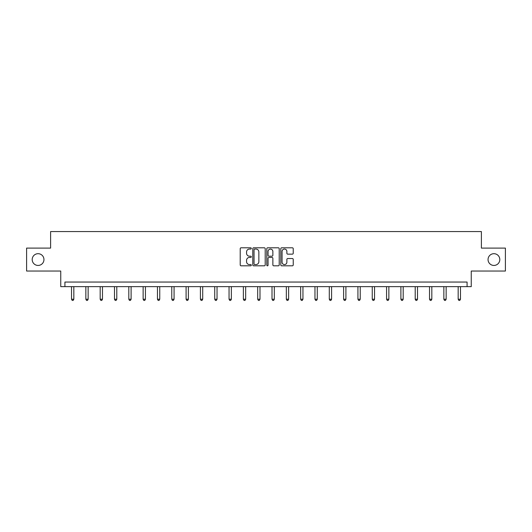 <?xml version="1.0" encoding="UTF-8"?>
<svg xmlns="http://www.w3.org/2000/svg" width="532" height="532" viewBox="0 0 532 532"><rect width="100%" height="100%" fill="white"/><g stroke="black" fill="none" stroke-linecap="round" stroke-linejoin="round"><path stroke-width="0.8" d="M488.05 259.563A5.872 5.872 0 0 0 493.929 265.441A5.872 5.872 0 0 0 499.801 259.563A5.872 5.872 0 0 0 493.929 253.691A5.872 5.872 0 0 0 488.05 259.563M32.199 259.563A5.872 5.872 0 0 0 38.071 265.441A5.872 5.872 0 0 0 43.95 259.563A5.872 5.872 0 0 0 38.071 253.691A5.872 5.872 0 0 0 32.199 259.563M251.31 248.431A0.632 0.632 0 0 0 250.685 247.799L241.109 247.799A0.898 0.898 0 0 0 240.211 248.703L240.211 264.923A0.898 0.898 0 0 0 241.109 265.82L250.685 265.82A0.632 0.632 0 0 0 251.31 265.189A0.632 0.632 0 0 0 250.685 264.557L249.442 264.557A2.886 2.886 0 0 1 246.562 261.678L246.562 260.328A2.886 2.886 0 0 1 249.442 257.441L250.685 257.441A0.632 0.632 0 0 0 251.31 256.81A0.632 0.632 0 0 0 250.685 256.178L249.442 256.178A2.886 2.886 0 0 1 246.562 253.298L246.562 251.949A2.886 2.886 0 0 1 249.442 249.062L250.685 249.062A0.632 0.632 0 0 0 251.31 248.431M26.6 248.092L26.6 271.041L60.748 271.041L60.748 286.642L471.252 286.642L471.252 271.041L505.4 271.041L505.4 248.092L481.394 248.092L481.394 231.566L50.606 231.566L50.606 248.092L26.6 248.092M292.334 254.156A0.898 0.898 0 0 0 293.232 253.252L293.232 248.703A0.898 0.898 0 0 0 292.334 247.799L281.701 247.799A0.898 0.898 0 0 0 280.796 248.703L280.796 264.923A0.898 0.898 0 0 0 281.701 265.82L292.334 265.82A0.898 0.898 0 0 0 293.232 264.923L293.232 259.423A0.898 0.898 0 0 0 292.334 258.525L287.785 258.525A0.898 0.898 0 0 0 286.881 259.423L286.881 262.15A2.407 2.407 0 0 1 284.474 264.557A2.407 2.407 0 0 1 282.06 262.15L282.06 251.47A2.407 2.407 0 0 1 284.474 249.062A2.407 2.407 0 0 1 286.881 251.47L286.881 253.252A0.898 0.898 0 0 0 287.785 254.156L292.334 254.156M467.076 286.642L467.076 282.053L64.924 282.053L64.924 286.642M265.209 248.703A0.898 0.898 0 0 0 264.311 247.799L253.678 247.799A0.898 0.898 0 0 0 252.78 248.703L252.78 264.923A0.898 0.898 0 0 0 253.678 265.82L264.311 265.82A0.898 0.898 0 0 0 265.209 264.923L265.209 248.703M267.689 247.799L278.322 247.799A0.898 0.898 0 0 1 279.22 248.703L279.22 264.923A0.898 0.898 0 0 1 278.322 265.82L273.774 265.82A0.898 0.898 0 0 1 272.869 264.923L272.869 258.346A0.898 0.898 0 0 0 271.972 257.441L268.953 257.441A0.898 0.898 0 0 0 268.048 258.346L268.048 265.189A0.632 0.632 0 0 1 267.416 265.82A0.632 0.632 0 0 1 266.791 265.189L266.791 248.703A0.898 0.898 0 0 1 267.689 247.799M254.668 249.062A0.632 0.632 0 0 0 254.037 249.694L254.037 263.932A0.632 0.632 0 0 0 254.668 264.557L255.978 264.557A2.886 2.886 0 0 0 258.858 261.678L258.858 251.949A2.886 2.886 0 0 0 255.978 249.062L254.668 249.062M272.869 251.516A2.407 2.407 0 0 0 270.462 249.109A2.407 2.407 0 0 0 268.048 251.516L268.048 255.28A0.898 0.898 0 0 0 268.953 256.178L271.972 256.178A0.898 0.898 0 0 0 272.869 255.28L272.869 251.516M71.534 286.642L71.534 299.237L73.828 299.237L73.828 286.642M73.828 299.237L73.137 300.434L72.219 300.434L71.534 299.237M85.852 286.642L85.852 299.237L88.146 299.237L88.146 286.642M88.146 299.237L87.461 300.434L86.543 300.434L85.852 299.237M100.176 286.642L100.176 299.237L102.47 299.237L102.47 286.642M102.47 299.237L101.778 300.434L100.861 300.434L100.176 299.237M114.493 286.642L114.493 299.237L116.787 299.237L116.787 286.642M116.787 299.237L116.102 300.434L115.185 300.434L114.493 299.237M128.81 286.642L128.81 299.237L131.105 299.237L131.105 286.642M131.105 299.237L130.42 300.434L129.502 300.434L128.81 299.237M143.135 286.642L143.135 299.237L145.429 299.237L145.429 286.642M145.429 299.237L144.737 300.434L143.82 300.434L143.135 299.237M157.452 286.642L157.452 299.237L159.746 299.237L159.746 286.642M159.746 299.237L159.061 300.434L158.144 300.434L157.452 299.237M171.776 286.642L171.776 299.237L174.07 299.237L174.07 286.642M174.07 299.237L173.379 300.434L172.461 300.434L171.776 299.237M186.094 286.642L186.094 299.237L188.388 299.237L188.388 286.642M188.388 299.237L187.696 300.434L186.779 300.434L186.094 299.237M200.411 286.642L200.411 299.237L202.705 299.237L202.705 286.642M202.705 299.237L202.02 300.434L201.103 300.434L200.411 299.237M214.735 286.642L214.735 299.237L217.029 299.237L217.029 286.642M217.029 299.237L216.338 300.434L215.42 300.434L214.735 299.237M229.053 286.642L229.053 299.237L231.347 299.237L231.347 286.642M231.347 299.237L230.662 300.434L229.744 300.434L229.053 299.237M243.37 286.642L243.37 299.237L245.664 299.237L245.664 286.642M245.664 299.237L244.979 300.434L244.062 300.434L243.37 299.237M257.694 286.642L257.694 299.237L259.988 299.237L259.988 286.642M259.988 299.237L259.297 300.434L258.379 300.434L257.694 299.237M272.012 286.642L272.012 299.237L274.306 299.237L274.306 286.642M274.306 299.237L273.621 300.434L272.703 300.434L272.012 299.237M286.336 286.642L286.336 299.237L288.63 299.237L288.63 286.642M288.63 299.237L287.938 300.434L287.021 300.434L286.336 299.237M300.653 286.642L300.653 299.237L302.947 299.237L302.947 286.642M302.947 299.237L302.256 300.434L301.338 300.434L300.653 299.237M314.971 286.642L314.971 299.237L317.265 299.237L317.265 286.642M317.265 299.237L316.58 300.434L315.662 300.434L314.971 299.237M329.295 286.642L329.295 299.237L331.589 299.237L331.589 286.642M331.589 299.237L330.897 300.434L329.98 300.434L329.295 299.237M343.612 286.642L343.612 299.237L345.906 299.237L345.906 286.642M345.906 299.237L345.221 300.434L344.304 300.434L343.612 299.237M357.93 286.642L357.93 299.237L360.224 299.237L360.224 286.642M360.224 299.237L359.539 300.434L358.621 300.434L357.93 299.237M372.254 286.642L372.254 299.237L374.548 299.237L374.548 286.642M374.548 299.237L373.856 300.434L372.939 300.434L372.254 299.237M386.571 286.642L386.571 299.237L388.865 299.237L388.865 286.642M388.865 299.237L388.18 300.434L387.263 300.434L386.571 299.237M400.895 286.642L400.895 299.237L403.19 299.237L403.19 286.642M403.19 299.237L402.498 300.434L401.58 300.434L400.895 299.237M415.213 286.642L415.213 299.237L417.507 299.237L417.507 286.642M417.507 299.237L416.815 300.434L415.898 300.434L415.213 299.237M429.53 286.642L429.53 299.237L431.824 299.237L431.824 286.642M431.824 299.237L431.139 300.434L430.222 300.434L429.53 299.237M443.854 286.642L443.854 299.237L446.149 299.237L446.149 286.642M446.149 299.237L445.457 300.434L444.539 300.434L443.854 299.237M458.172 286.642L458.172 299.237L460.466 299.237L460.466 286.642M460.466 299.237L459.781 300.434L458.863 300.434L458.172 299.237"/></g></svg>
